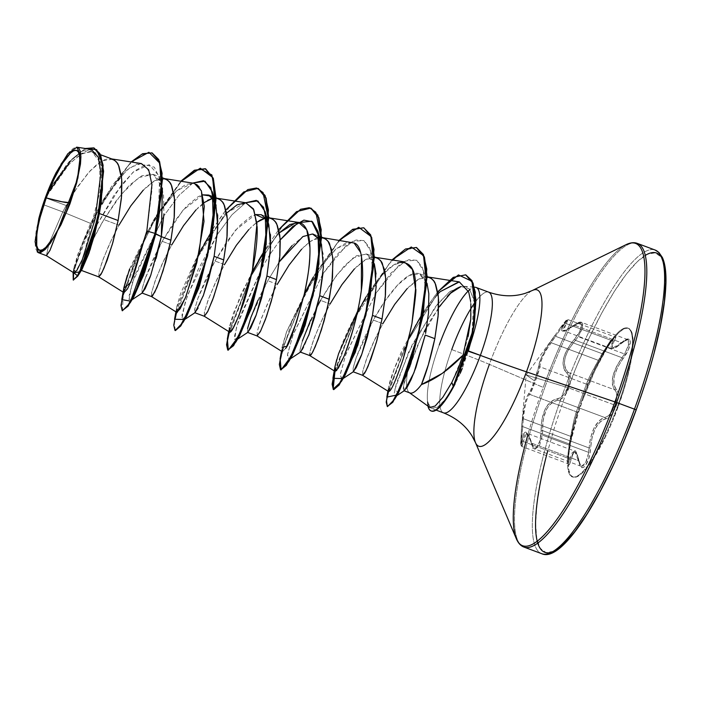 <?xml version="1.0" encoding="UTF-8"?>
<svg xmlns="http://www.w3.org/2000/svg" width="701" height="701" viewBox="0 0 701 701"><rect width="100%" height="100%" fill="white"/><g stroke="black" fill="none" stroke-linecap="round" stroke-linejoin="round"><path stroke-width="0.53" stroke-dasharray="3.5 2.63" d="M560.336 327.7L548.541 344.708L540.857 358.64L534.469 380.853L530.035 391.614L526.924 396.801L524.567 404.705L521.614 426.848L520.843 445.047L521.71 443.567L523.577 434.077L524.532 432.394L525.715 431.974L528.536 435.067L531.209 442.506A1.218 0.719 166.1 0 0 531.183 442.822A1.218 0.719 166.1 0 0 531.875 443.26L578.439 460.636L576.748 453.81L574.426 451.006L572.06 452.855L569.887 458.901L523.314 441.534L522.07 446.274L521.351 444.408L522.683 426.585L569.256 443.952L573.961 420.25L576.371 411.785L529.798 394.418C527.056 396.915 524.909 405.012 523.358 418.707L570.667 436.355L523.358 418.707L522.683 426.585L569.256 443.952L567.495 458.314L567.433 461.608L567.714 463.414L568.283 463.519L569.887 458.901L523.314 441.534L524.497 435.163L525.373 433.525L526.477 433.113L529.229 436.11L531.875 443.26L578.439 460.636L580.384 465.727L581.26 466.349L583.416 465.815L586.606 460.759L587.876 456.824L589.138 447.974L542.574 430.598L543.144 419.671L546.281 409.717L548.813 405.791L551.792 402.856L555.008 400.981L558.241 400.166C562.491 399.255 566.058 395.206 568.932 388.012C571.341 380.678 571.122 375.517 568.292 372.52C561.571 364.608 563.946 353.882 575.416 340.318L621.989 357.694L624.565 353.996L578.176 336.69L575.416 340.318L621.989 357.694L616.302 366.912L612.823 376.402L612.394 384.551L613.314 387.644L614.856 389.887L568.292 372.52L569.913 374.982L570.588 378.645L570.255 383.158L568.932 388.012L564.393 396.118L561.299 398.957L558.241 400.166L604.805 417.533L607.548 416.333L610.352 413.669L615.022 405.204L568.932 388.012L615.022 405.204L616.81 396.17L616.319 392.394L614.856 389.887L568.292 372.52L566.233 370.119L564.875 366.886L564.375 362.987L564.875 358.544L566.39 353.839L568.791 349.116L575.416 340.318L574.399 339.275L579.639 331.617L581.558 325.036L580.919 323.205L579.28 322.679L576.827 323.468L566.837 329.917L562.439 331.161L561.65 330.469L561.869 328.927L566.715 320.147L560.204 327.893L564.831 323.599C558.837 332.993 561.843 333.597 573.83 325.413C583.565 317.045 584.029 328.734 574.399 339.275C562.631 353.602 560.134 364.897 566.899 373.16L564.813 370.645L563.464 367.254L562.999 363.162L563.543 358.5L565.111 353.558L570.754 343.762L574.399 339.275L575.416 340.318L578.176 336.69L624.565 353.996L628.219 346.417L628.858 340.949L627.763 339.626L624.03 340.668L621.366 342.719L574.794 325.343L580.016 322.364L581.786 322.478L582.768 323.748L582.067 329.216L578.176 336.69L582.619 327.376L581.786 322.478M588.752 452.417L542.355 435.111L588.752 452.417L589.138 447.974L542.574 430.598L542.355 435.111L542.574 430.598L541.111 430.791L541.864 419.329L545.22 408.92L547.858 404.784L550.942 401.673L554.263 399.658L560.388 397.747L563.192 395.373L567.722 387.574L569.186 378.882L568.485 375.473L566.899 373.16C569.659 375.99 569.931 380.801 567.722 387.574L526.223 374.939L567.722 387.574C565.05 394.225 561.676 397.958 557.602 398.755C546.736 401.761 541.242 412.442 541.111 430.791C541.794 444.828 533.452 454.677 531.209 442.506L532.331 445.713L533.794 447.632L535.485 448.009L537.255 446.756L540.173 440.088L541.111 430.791L542.574 430.598C542.443 413.029 547.665 402.882 558.241 400.166L604.805 417.533L602.071 418.558L599.285 420.626L594.229 427.575L590.706 437.293L589.672 442.638L589.138 447.974L590.619 447.878L589.997 453.459L588.709 458.831L585.02 466.296L583.101 467.655L581.383 467.252L580.016 465.122L577.431 454.949L575.197 452.25L574.058 452.592L572.971 454.046L569.974 463.186L569.063 464.833L568.415 464.579L568.231 459.015L569.414 449.104L573.041 428.74L576.546 414.606L591.004 375.99L602.772 354.575L611.325 341.001L613.568 338.084L615.785 336.585L612.28 346.084L612.288 347.565L613.06 348.231L616.731 346.986L625.616 340.055L628.21 339.047L629.866 339.678L630.453 341.834L628.482 349.466L617.572 367.394L614.225 376.411L613.866 384.166L614.777 387.11L617.8 391.903L618.264 395.942L616.302 405.634L611.325 414.764L608.372 417.647L602.851 419.917L600.17 421.844L595.315 428.434L592.012 437.696L590.619 447.878C590.058 463.913 580.481 475.269 579.114 461.486A1.218 0.754 171.3 0 0 579.157 461.188A1.218 0.754 171.3 0 0 578.439 460.636L581.269 466.349L585.572 462.984L588.752 452.417M526.477 433.113L531.875 443.26A1.218 0.719 -13.9 0 1 531.183 442.822A1.218 0.719 -13.9 0 1 531.209 442.506C526.986 429.275 523.98 428.67 522.201 440.684L520.659 443.873L521.614 426.848C523.148 408.727 525.645 397.441 529.106 392.989C530.254 391.605 532.041 387.557 534.469 380.853L526.223 374.939L534.469 380.853C536.931 374.132 538.245 369.646 538.412 367.403C539.06 360.586 544.563 349.895 554.92 335.341A1.218 0.447 -144.8 0 0 555.543 336.305L551.03 342.684L598.339 360.332L602.115 353.672L555.543 336.305L558.338 332.143L566.136 321.382L568.117 319.779L566.25 323.617L612.814 340.984L614.33 337.015L610.045 341.405L602.115 353.672L555.543 336.305L546.193 350.202L542.46 357.344L540.375 363.118L539.858 366.772L586.43 384.139L590.365 375.166L598.339 360.332L551.03 342.684C543.406 354.163 539.682 362.198 539.858 366.772L586.43 384.139L576.371 411.785L529.798 394.418L535.336 381.204L539.858 366.772C539.77 369.742 531.279 393.068 529.798 394.418A1.218 1.192 47.6 0 1 529.106 392.989A1.218 1.192 -132.4 0 0 529.798 394.418M582.356 398.895A79.415 17.788 110.5 0 1 627.623 328.007A79.415 17.788 110.5 0 1 617.642 406.019A79.415 17.788 -69.5 0 0 631.61 333.878A79.415 17.788 -69.5 0 0 604.56 350.728A79.415 17.788 -69.5 0 0 582.356 398.895A79.415 17.788 -69.5 0 0 569.598 444.364A79.415 17.788 -69.5 0 0 579.832 474.332A79.415 17.788 -69.5 0 0 617.642 406.019A79.415 17.788 110.5 0 1 572.375 476.908A79.415 17.788 110.5 0 1 582.356 398.895M618.335 406.282A79.415 17.788 -69.5 0 0 628.315 328.261A79.415 17.788 -69.5 0 0 583.048 399.149L594.781 370.882L607.408 347.459L613.463 338.723L619.018 332.449L623.872 328.874L627.833 328.138L630.76 330.267L632.521 335.174L633.064 342.684L632.363 352.498L630.444 364.248L627.377 377.471L623.294 391.657L612.7 420.758L606.602 434.55L593.975 457.972L587.92 466.708L582.365 472.982L577.51 476.557L573.549 477.293L570.623 475.164L568.861 470.248L568.318 462.748L569.019 452.925L570.938 441.183L578.088 413.765L583.048 399.149A79.415 17.788 -69.5 0 0 573.067 477.162A79.415 17.788 -69.5 0 0 618.335 406.282M542.092 553.825A162.071 36.303 110.5 0 1 562.465 394.61A162.071 36.303 -69.5 0 0 542.092 553.825M524.26 547.174A162.071 36.303 110.5 0 1 544.642 387.96A162.071 36.303 -69.5 0 0 524.26 547.174M517.627 541.295A161.353 36.145 110.5 0 1 543.231 387.408L489.377 364.362L543.231 387.408A161.353 36.145 110.5 0 1 628.052 243.808A161.353 36.145 -69.5 0 0 543.231 387.408M488.474 292.08A64.439 14.432 -69.5 0 0 474.472 303.209A64.439 14.432 -69.5 0 1 488.474 292.08M451.742 349.597A64.825 2.252 20 0 1 489.377 364.362A83.428 18.682 110.5 0 1 533.233 290.118A83.428 18.682 110.5 0 0 489.377 364.362A64.825 2.252 -160 0 0 451.742 349.597A64.439 14.432 -69.5 0 0 443.637 412.907A64.439 14.432 -69.5 0 1 451.742 349.597M427.628 401.883A64.439 14.432 110.5 0 1 439.264 344.945A64.439 14.432 -69.5 0 0 427.628 401.883M460.242 373.291L455.063 383.999L468.382 350.912L462.274 368.446M455.063 383.999C449.087 395.268 443.277 402.996 437.643 407.167L431.369 408.289L430.572 407.737L431.369 408.289L437.643 407.167L445.88 398.729L453.705 386.549M436.127 410.103L431.369 408.289M430.563 407.737L427.847 401.962L429.222 406.028L430.563 407.737M46.415 255.681L48.851 244.018L62.757 211.912L43.19 204.613A57.535 12.89 110.5 0 1 45.556 197.822L66.174 205.507L62.757 211.912L90.552 223.382L76.873 256.636L73.824 272.698M82.096 269.193L81.334 270.384M82.245 268.947L81.079 270.253L81.675 266.634L85.776 255.558L93.435 238.822M93.373 238.962L103.906 219.588L118.96 225.196L109.102 244.842L102.197 261.701L98.78 273.022L98.876 276.895M156.139 258.362L150.294 276.562M142.093 293.009L141.996 289.154L145.422 277.815M145.405 277.841L152.319 260.974L159.057 247.138M159.066 247.12L162.176 241.319L171.736 244.886L161.887 264.531L154.982 281.39L151.565 292.711L151.661 296.584M203.08 296.225L197.971 308.344M204.298 316.256L204.508 311.656L208.767 298.354L217.1 279.007L224.522 264.575L214.953 261.009L197.84 298.521L194.65 309.57L195.158 312.585L194.782 308.826L198.199 297.496L205.113 280.645L214.953 261.009L224.522 264.575L214.672 284.22L207.759 301.079L204.35 312.401L204.447 316.274M264.627 286.507L267.738 280.698L250.616 318.228L247.435 329.26L247.69 332.44M247.655 332.397L247.567 328.515M257.88 300.352L264.619 286.525M257.083 335.945L257.293 331.345L261.552 318.044L269.885 298.696L277.307 284.264L267.738 280.698L277.307 284.264L267.458 303.91L260.544 320.769L257.127 332.09L257.223 335.963M308.65 335.613L303.533 347.714C301.929 350.745 300.895 352.2 300.449 352.077L300.466 352.13M300.449 352.077C299.862 352.305 299.826 351.017 300.343 348.222L302.324 341.089M310.674 320.024L320.523 300.387L330.092 303.954L320.234 323.599L313.329 340.458L309.912 351.779C309.395 354.601 309.43 355.889 310.008 355.652M353.225 371.775L353.129 367.894L356.546 356.572L363.46 339.713L370.189 325.895M370.198 325.877L373.309 320.077L382.869 323.643L373.02 343.288L366.115 360.148L362.697 371.469L362.794 375.342M112.563 159.223L102.127 160.879L90.42 170.518L77.969 186.256L66.174 205.507L45.556 197.822A57.535 12.89 110.5 0 1 45.679 197.489L57.719 178.387L70.38 162.834L82.28 153.379L92.164 151.644L99.06 158.102L102.46 171.964L102.381 191.364L99.376 213.525M98.736 276.877L98.946 272.277L103.205 258.976L111.538 239.628L118.96 225.196L103.906 219.588L116.375 200.609L129.51 185.125L141.909 175.723L153.09 174.339L159.662 180.656L163.535 194.676L163.92 214.226M165.34 178.913L154.912 180.569L143.206 190.208M151.469 296.541L151.723 291.966L155.99 278.665L164.314 259.317L171.736 244.886L162.176 241.319L173.971 222.077L186.413 206.339L198.12 196.692L202.703 194.843M214.506 201.117L217.696 214.909M217.38 234.23L214.129 256.329M218.125 198.602L212.754 198.304L217.328 198.304M207.698 200.258L195.991 209.897M214.953 261.009L226.747 241.766L239.199 226.029L250.923 216.372L255.488 214.532L235.72 229.937L214.953 261.009M266.564 219.457L270.481 234.607M270.165 253.92L266.915 276.019M270.91 218.291L265.53 217.993L270.113 217.993M224.522 264.575L232.977 250.353L241.985 237.569L250.993 227.317L256.811 222.313L248.767 229.586M279.287 261.841L267.738 280.698L279.55 261.438M291.993 245.7L303.699 236.062L313.382 234.169M319.349 239.146L323.257 254.27L322.951 273.592M323.687 237.981L313.259 239.637L309.597 242.003L301.553 249.276M309.842 355.626L310.079 351.035L314.337 337.733L322.67 318.385L330.092 303.954L320.523 300.387L332.318 281.145L344.761 265.416L356.467 255.76L366.903 254.104L372.862 260.202L374.43 264.4M376.043 273.986L375.727 293.307M376.472 257.67L366.045 259.326L354.338 268.965M362.645 375.324L362.855 370.724L367.114 357.422L375.447 338.075L382.869 323.643L373.309 320.077L385.103 300.825L397.563 285.079L409.279 275.44L419.689 273.793L425.647 279.883L426.997 283.37L418.961 273.556C413.169 272.242 406.045 276.08 397.563 285.079C389.037 294.402 380.958 306.074 373.309 320.077L356.187 357.598L353.006 368.638L353.506 371.653M425.901 331.704L425.525 333.623M429.257 277.359L418.83 279.016L407.123 288.654M91.489 149.576L82.201 151.074L70.932 160.012L47.011 194.081L56.08 172.683L60.777 164.069L69.644 151.6L73.43 148.305L76.567 147.175M404.223 390.685L403.259 388.748C403.566 384.507 405.055 378.636 407.728 371.136A57.535 12.89 -69.5 0 0 410.76 393.147M37.328 252.08L35.436 248.023L35.05 240.732L36.207 230.673L38.809 218.563L43.19 204.613L62.757 211.912L48.851 244.018L46.432 255.69M146.833 231.006L152.099 188.797L150.189 173.725L145.002 165.094L136.809 163.999L126.303 170.474L102.512 201.257L90.552 223.382L74.087 266.915L75.252 272.487L83.06 257.81L100.059 191.058L99.577 161.554L89.903 149.243L72.729 158.216L52.689 184.416L47.011 194.081L52.461 184.766L69.294 161.493L85.32 148.498L67.506 163.552L49.158 190.313L45.749 197.34L47.957 193.353L72.378 158.794L84.19 149.401L93.943 147.955L84.19 149.401L72.378 158.794L47.957 193.353L45.679 197.489L69.11 164.165L80.562 154.404L90.385 151.346L97.605 155.745L101.803 167.066L100.883 204.429M81.079 270.253L80.51 267.721L82.937 258.362L97.045 224.706L82.937 258.362L80.51 267.721L81.079 270.253C79.301 271.515 87.949 246.41 103.906 219.588L121.185 194.396L138.754 177.546L153.186 174.383L161.922 186.448L162.378 188.175M97.062 224.679L121.361 184.994L134.224 171.184L145.659 164.814L154.404 167.215L159.574 178.475L158.146 221.463L160.809 195.369L158.917 175.793L149.199 164.639L133.085 172.174L114.254 194.834L97.062 224.679M152.135 152.949L141.497 154.614L128.458 165.234L100.734 205.463L82.438 244.465L73.526 272.636L82.438 244.465L100.725 205.472L128.633 165.05L141.716 154.5L152.354 153.028M131.113 161.957L111.608 186.378L93.373 218.624L73.106 272.374L83.463 240.636L104.642 197.629L131.113 161.957M141.4 163.57L130.325 167.311L117.014 180.253L90.552 223.382L62.757 211.912L74.63 191.285L88.177 172.998L96.983 164.376L101.128 161.449L105.019 159.548L108.602 158.715L111.766 158.925M118.96 225.196L131.884 204.333L145.431 187.938L153.913 181.138L157.804 179.237L161.379 178.404L164.551 178.615M171.736 244.886L180.201 230.664L189.2 217.88L198.208 207.627L204.026 202.624M277.307 284.264L285.763 270.043L294.762 257.258L303.778 247.006L309.588 242.003M309.597 241.994L316.151 238.305L319.735 237.473L322.898 237.683M330.092 303.954L343.008 283.09L356.564 266.695L365.046 259.896L368.936 257.994L372.511 257.162L375.683 257.372M382.869 323.643L395.793 302.779L409.34 286.385L417.831 279.585L421.722 277.684L425.297 276.851L428.46 277.061M470.87 303.927L468.689 291.94M403.11 359.227C396.424 379.776 391.509 390.475 388.38 391.316L388.407 387.916L394.593 367.937L418.313 320.261L438.029 293.859L417.183 322.118L402.111 350.395C401.734 350.579 386.996 383.631 388.38 391.316L388.564 391.526M404.258 261.85L394.093 264.68L382.343 274.897L357.703 311.025M351.481 242.16L336.498 248.487L318.333 269.464L335.691 249.179L346.732 242.528L354.058 242.993M281.469 351.192L286.578 331.775L311.463 280.014L318.061 269.859L286.578 331.775L282.398 345.908L282.301 351.718M282.363 351.753L285.465 348.581M279.375 232.793L265.276 250.169L279.375 232.793M252.123 271.664L233.512 312.9L229.56 326.456L229.516 332.02M226.589 213.104L198.777 253.008L180.586 293.605L176.757 306.88L176.731 312.331M193.125 183.092L176.705 190.663L157.182 214.541L127.319 275.318M468.329 290.933A64.439 14.432 110.5 0 1 476.408 287.594M427.391 401.463C428.355 406.01 429.161 408.008 429.818 407.447L428.206 405.353L427.391 401.463A63.756 14.283 -69.5 0 0 427.943 406.107A63.756 14.283 110.5 0 1 427.391 401.463M409.402 392.7A57.535 12.89 110.5 0 1 407.728 371.136L417.463 345.681L424.193 331.678M426.743 326.85L431.676 318.201L447.282 296.532M471.738 337.847L473.832 299.073L469.153 288.742L461.021 286.525L465.736 286.586L469.556 289.084L474.148 300.86L474.822 307.774L474.542 320.006L470.397 343.569M397.081 394.9L395.522 396.529L394.076 394.041L396.486 383L412.486 344.103L437.599 304.006L450.217 291.371L461.021 286.525L449.122 292.212L435.207 307.003L408.63 352.06L394.672 389.993L398.667 392.499M422.344 319.025L425.104 280.523L422.388 267.458L416.841 260.308L408.762 259.703L398.694 265.591L375.718 293.482L391.132 272.934L405.397 261.061L416.639 260.194L423.483 270.717L425.367 290.617L422.721 316.791M341.72 379.451L340.283 374.15L345.996 353.926L375.692 293.517L345.558 355.179L340.16 375.079L342.202 379.075M369.558 299.327L372.327 260.825L369.602 247.768L364.064 240.618L355.985 240.014L345.917 245.902L322.933 273.793L338.346 253.245L352.612 241.372L363.845 240.504L370.698 251.019L372.59 270.91L369.935 297.093M322.916 273.819L292.773 335.481L287.375 355.389L289.417 359.385L288.943 359.762L287.498 354.461L293.211 334.237L322.916 273.819M290.792 357.808L292.413 355.337M317.159 277.403L318.937 264.365L317.159 277.403M280.172 239.961L270.148 254.104L280.172 239.961M270.13 254.139L262.831 266.187L270.13 254.139M238.007 338.119L236.158 340.073L234.546 336.103L238.612 319.858L262.446 266.853L236.693 326.123L234.642 339.643L239.628 335.656M263.988 259.957L266.152 244.667L264.373 257.723M245.674 202.747L231.987 214.751L217.363 234.414L231.987 214.751L245.674 202.747L227.326 212.377L205.901 240.636L209.511 234.581L198.804 254.41L174.558 319.253M185.222 318.429L183.373 320.383L181.936 315.073L187.649 294.849L217.345 234.441L198.05 269.745L185.309 301.789L181.717 319.332L186.843 315.976M211.588 238.033L213.376 224.968L211.588 238.033M192.889 183.057L178.816 195.5L163.815 215.926L178.816 195.5L192.889 183.057M132.445 298.74L130.596 300.694L129.133 295.533L134.671 275.712L163.789 215.961L132.366 282.591L128.949 299.721L134.066 296.278M122.421 310.762L123.28 294.779L135.608 258.634L156.866 215.575L181.393 181.252L156.612 216.013L135.24 259.536L123.078 295.656L121.396 306.477L122.631 310.876M175.206 330.46L174.391 323.319L178.133 306.793L198.357 256.373L177.931 307.485L174.321 323.932L175.416 330.565M198.357 256.364L230.471 205.069L245.876 191.04L258.222 188.481L245.876 191.04L230.471 205.069L198.357 256.364M227.983 350.149L227.177 343.008L230.918 326.473L251.133 276.063L283.265 224.749L298.67 210.729L311.016 208.171M364.012 227.939L352.165 229.998L337.356 242.932L305.969 291.66L284.168 344.603L280.014 362.233L280.768 369.83L280.006 362.268L284.133 344.726L305.802 291.975L337.093 243.229L351.902 230.147L363.793 227.86M334.964 371.328L356.704 315.441L334.964 371.328M416.788 247.628L404.451 249.977L389.002 263.926L356.713 315.424L388.827 264.137L404.223 250.108L416.569 247.549M387.522 406.58L386.847 400.087L390.264 385.217L408.429 339.976L439.229 290.749L454.02 277.333L465.85 274.906M123.42 292.317L146.018 234.721L121.772 299.572M147.762 231.277L180.876 181.173L156.726 214.892L146.027 234.721M176.205 312.006L198.804 254.419M212.701 229.253L225.924 209.95L217.967 221.043L209.511 234.581M228.982 331.696L251.58 274.109L227.343 338.933M265.486 248.951L278.709 229.648L265.486 248.951M281.767 351.385L304.374 293.789M313.172 277.263L339.223 240.241L315.073 273.968L291.984 321.303L280.12 358.632M334.552 371.074L357.151 313.487L332.905 378.33M365.957 296.944L392.008 259.931L367.859 293.649L357.16 313.47M388.117 391.246L408.911 337.935L386.829 397.125M423.062 312.462L437.722 291.853L420.539 316.598L408.911 337.935M466.069 274.985L454.248 277.193L439.404 290.547L408.429 339.967L390.054 385.909L386.777 400.7L387.732 406.685M311.235 208.25L298.898 210.589L283.441 224.539L251.142 276.045L230.717 327.165L227.106 343.613L228.193 350.255M129.571 269.044L153.116 220.946L175.627 191.653L185.905 184.363L194.396 183.39L196.666 184.494M199.172 186.922L201.424 190.961M177.213 312.357L176.564 307.949L198.777 253.008L205.901 240.636M228.684 331.503L229.341 327.647L240.688 294.858L258.678 260.334M360.647 252.483L361.488 255.786M336.708 359.587C340.528 346.171 347.968 329.19 359.008 308.65L364.248 299.704L381.659 275.651C387.46 269.158 392.788 264.89 397.633 262.857M411.242 327.078L411.014 328.234M470.608 301.228C471.247 309.553 471.291 315.608 470.748 319.384M468.145 336.462L463.046 355.188L451.795 382.501M262.288 254.279L251.589 274.091M202.712 194.878L182.97 210.204L162.176 241.319L145.037 278.875L141.865 289.916L142.373 292.887M438.624 307.502L420.381 339.433L407.728 371.136L403.461 386.514L404.6 390.475M374.457 264.575L366.395 253.928L352.918 258.064L336.585 275.23L320.523 300.387M317.395 306.232L302.709 339.932L300.124 349.484L300.729 351.955M321.654 244.842L319.358 239.251M268.886 225.223L266.582 219.571M215.864 204.683L215.461 203.5M476.145 443.926A83.428 18.682 110.5 0 1 489.377 364.362M637.025 243.3A162.071 36.303 -69.5 0 0 544.642 387.96A162.071 36.303 110.5 0 1 637.025 243.3M654.857 249.95A162.071 36.303 -69.5 0 0 562.465 394.61A162.071 36.303 110.5 0 1 654.857 249.95M645.192 255.427A159.635 35.76 -69.5 0 0 565.225 395.548L555.262 424.929L547.043 453.468L540.892 480.045L537.027 503.66L535.617 523.384L536.703 538.482L540.252 548.357L546.123 552.633L554.088 551.152L563.849 543.967M636.158 409.883L646.12 380.494L654.34 351.963M664.679 266.95L661.131 257.074L655.26 252.798L647.286 254.279L637.533 261.464L626.361 274.082L614.199 291.634L601.519 313.461L588.805 338.723L576.555 366.439L565.225 395.548M612.578 466.708L624.828 438.992M431.29 410.996A63.756 14.283 110.5 0 1 427.847 401.962A63.756 14.283 -69.5 0 0 431.65 411.128M47.326 193.52L45.679 197.489A57.535 12.89 -69.5 0 0 45.556 197.822A57.535 12.89 -69.5 0 0 43.19 204.613L38.809 218.563M56.08 172.683L47.011 194.081M614.33 337.015L613.699 337.067M567.591 319.858L568.117 319.779M567.714 463.414L568.283 463.519M522.07 446.274L521.597 446.204M523.358 418.707L522.683 426.585L521.614 426.848L522.683 426.585L521.43 439.895L521.772 446.449L523.314 441.534A1.218 0.824 -172.5 0 1 522.201 440.684A1.218 0.824 7.5 0 0 523.314 441.534L526.696 433.183L574.636 451.058L578.439 460.636A1.218 0.754 -8.7 0 1 579.157 461.188A1.218 0.754 -8.7 0 1 579.114 461.486C576.634 449.858 573.926 449.306 570.991 459.847A1.218 0.824 14 0 0 569.887 458.901L574.426 451.006M627.763 339.626L581.611 322.407L563.551 330.741L611.482 348.625L612.814 340.984A1.218 0.885 -153.6 0 0 614.286 340.931C610.072 350.044 612.779 350.588 622.4 342.57A1.218 0.701 -132.7 0 1 622.269 342.789A1.218 0.701 -132.7 0 1 621.366 342.719L574.794 325.343L565.462 330.618L563.753 330.802L563.026 330.136L563.28 328.664L566.25 323.617L612.814 340.984L610.816 346.425L611.684 348.677L615.496 347.372L621.366 342.719A1.218 0.701 47.3 0 0 622.269 342.789A1.218 0.701 47.3 0 0 622.4 342.57C632.512 332.3 633.082 345.689 623.066 358.675C613.655 372.117 611.403 382.308 616.302 389.248C618.913 392.376 618.913 397.835 616.302 405.634C613.279 413.327 609.677 417.778 605.498 418.97C596.972 422.037 592.012 431.676 590.619 447.878L589.138 447.974C590.785 431.01 596.008 420.863 604.805 417.533A1.218 1.051 -100.2 0 1 605.498 418.97A1.218 1.051 79.8 0 0 604.805 417.533C608.801 416.455 612.21 412.346 615.022 405.204C617.45 397.958 617.397 392.849 614.856 389.887A1.218 1.069 133.8 0 0 616.302 389.248A1.218 1.069 -46.2 0 1 614.856 389.887C609.905 382.615 612.28 371.889 621.989 357.694L623.066 358.675L621.989 357.694L624.565 353.996L628.736 344.541L627.772 339.626L621.366 342.719L611.684 348.677M563.753 330.802L563.026 330.136M531.875 443.26L535.091 449.122L539.481 445.766L542.355 435.111M558.241 400.166A1.218 0.999 -95.9 0 1 557.602 398.755A1.218 0.999 84.1 0 0 558.241 400.166M568.292 372.52A1.218 1.016 130.3 0 0 566.899 373.16A1.218 1.016 -49.7 0 1 568.292 372.52M538.412 367.403A1.218 1.174 178.9 0 1 539.858 366.772A1.218 1.174 -1.1 0 0 538.412 367.403M574.794 325.343A1.218 0.657 52.4 0 0 573.97 325.203A1.218 0.657 52.4 0 0 573.83 325.413A1.218 0.657 -127.6 0 1 573.97 325.203A1.218 0.657 -127.6 0 1 574.794 325.343M581.611 322.407C580.428 321.487 577.878 322.425 573.97 325.203C565.532 330.416 562.062 332.256 563.551 330.741L566.25 323.617A1.218 0.885 -146.6 0 0 564.831 323.599A1.218 0.885 33.4 0 1 566.25 323.617L568.038 319.638L563.464 324.826L555.543 336.305A1.218 0.447 35.2 0 1 554.92 335.341L526.223 374.939L521.439 428.81L520.72 444.679L521.772 446.449L567.933 463.668L569.887 458.901A1.218 0.824 -166 0 1 570.991 459.847C567.714 472.676 567.144 459.313 570.307 443.768L569.256 443.952L567.573 457.183L567.933 463.668L568.353 464.001L568.143 461.039C568.423 455.895 568.537 454.309 570.307 443.786L574.198 423.246L577.072 413.231A1.218 1.192 -155.9 0 0 576.371 411.785C575.083 414.913 573.181 423.106 570.667 436.355L569.256 443.952L570.307 443.786L574.198 423.246L571.438 435.382M587.885 383.5A1.218 1.174 -163.1 0 1 586.43 384.139L576.371 411.785A1.218 1.192 24.1 0 1 577.072 413.231L587.885 383.5L594.159 369.769L602.79 354.557L602.115 353.672L598.339 360.332C591.714 372.152 587.745 380.091 586.43 384.139A1.218 1.174 16.9 0 0 587.885 383.5M612.814 340.984L614.225 336.866L609.633 341.983L602.115 353.672L602.772 354.575C610.168 341.089 619.754 329.707 614.286 340.931A1.218 0.885 26.4 0 1 612.814 340.984M574.636 451.058C575.486 449.63 576.993 453.004 579.166 461.197C580.551 465.876 581.252 467.593 581.269 466.349L532.585 448.184M627.754 328.05L628.447 328.313M560.204 327.893C570.57 314.486 565.488 321.391 568.038 319.638L614.838 336.874C615.452 336.27 611.929 338.592 602.781 354.557L594.159 369.769L599.977 358.868M92.865 151.872L100.418 154.693M153.09 174.339L162.413 177.817M215.549 197.638L215.987 197.805M261.342 214.725L266.52 216.653M314.127 234.414L319.305 236.342M321.119 237.017L321.557 237.183M366.903 254.104L374.343 256.873M419.689 273.793L427.119 276.562M73.885 267.966L73.009 272.882M104.642 197.629L102.565 201.134M464.141 286.288L475.225 287.27M153.116 220.946L156.726 214.892M176.564 307.949L175.907 311.814M311.463 280.014L315.073 273.968M364.248 299.704L367.859 293.649M388.407 387.916L387.881 391.105M418.313 320.261L420.539 316.598M131.981 299.774L130.596 300.694M215.479 203.176L215.864 204.569M183.373 320.383L184.757 319.463M236.158 340.073L237.543 339.153M321.04 242.555L321.435 243.957M288.943 359.762L290.328 358.842M370.698 251.019L374.211 263.646M423.483 270.717L426.997 283.327M395.522 396.529L396.766 395.706M161.931 186.422L158.917 175.793M572.244 476.864L572.936 477.118M526.696 433.183C527.082 434.489 527.748 431.115 531.174 442.813C532.672 447.343 533.978 449.446 535.091 449.122M627.772 339.626C628.797 338.39 626.966 339.442 622.278 342.789L614.873 348.152L611.482 348.625"/><path stroke-width="1.05" d="M46.24 197.91L62.082 201.8L69.89 202.685C61.145 228.202 44.724 253.736 39.869 250.283C33.341 251.431 36.478 223.216 46.24 197.91L40.176 217.222L38.126 226.081L36.838 233.95L36.732 245.56L37.915 248.855L39.869 250.283L42.524 249.784L45.784 247.392L53.556 237.332L57.789 230.051L66.113 212.394L73.211 192.889L75.945 183.382L78.004 174.523L79.756 160.073L79.397 155.035L78.214 151.749L76.251 150.321L73.596 150.811L70.345 153.212L62.564 163.272L54.1 178.965L46.24 197.91A53.223 11.917 110.5 0 1 76.251 150.321A53.223 11.917 110.5 0 1 69.89 202.685A324.134 11.242 20 0 1 62.082 201.8A324.134 11.242 20 0 1 46.24 197.91M547.779 450.655A159.635 35.76 -69.5 0 0 553.641 551.363A159.635 35.76 -69.5 0 0 636.158 409.883L634.475 409.165A162.071 36.303 110.5 0 1 542.092 553.825A162.071 36.303 -69.5 0 0 634.475 409.165L616.652 402.514A162.071 36.303 110.5 0 1 524.26 547.174A162.071 36.303 -69.5 0 0 616.652 402.514L614.926 401.892A161.353 36.145 110.5 0 1 517.627 541.295A161.353 36.145 -69.5 0 0 614.926 401.892L526.451 371.854A83.428 18.682 110.5 0 1 476.145 443.926A83.428 18.682 110.5 0 1 489.377 364.362M527.967 434.506A161.353 36.145 -69.5 0 0 517.627 541.295M476.408 287.594A64.439 14.432 110.5 0 1 470.397 343.569L468.382 350.912L480.369 355.389A64.439 14.432 -69.5 0 1 443.637 412.907A64.439 14.432 -69.5 0 0 480.369 355.389A64.825 2.252 -160 0 0 526.451 371.854A83.428 18.682 110.5 0 0 533.233 290.118A83.428 18.682 110.5 0 1 526.451 371.854A64.825 2.252 20 0 1 480.369 355.389A64.439 14.432 -69.5 0 0 488.474 292.08A64.439 14.432 -69.5 0 1 480.369 355.389L468.277 351.254M474.472 303.209A64.439 14.432 -69.5 0 0 451.742 349.597A64.439 14.432 -69.5 0 1 474.472 303.209M462.274 368.446L460.242 373.291M73.482 280.093L73.526 272.636L77.846 276.01L90.324 246.323L101.294 201.792L99.376 213.525L118.127 220.517L112.405 244.079L104.107 267.922L100.874 274.538L98.736 276.877L101.969 272.54L107.078 260.43L112.931 242.231L118.127 220.517L99.376 213.525L94.416 235.317L88.808 253.587L82.096 269.193M163.92 214.226L161.344 236.64L170.913 240.215L163.053 270.805L156.893 287.612L152.476 295.953L151.512 296.567L154.746 292.229L159.863 280.12L165.716 261.92L170.913 240.215L161.344 236.64L156.139 258.362M150.294 276.562L145.186 288.654L142.093 293.009M184.757 319.463L195.158 312.585L203.492 295.095L214.129 256.329L223.698 259.905L220.035 275.914L213.691 296.891L207.934 311.121L204.298 316.256L207.531 311.919L212.64 299.809L218.493 281.609L223.698 259.905L214.129 256.329L208.933 278.034L203.08 296.225M197.971 308.344L194.738 312.69L204.298 316.256M237.543 339.153L247.935 332.274L256.268 314.81L266.915 276.019L276.474 279.594L272.82 295.603L266.476 316.58L260.711 330.811L257.083 335.945L260.316 331.608L265.425 319.498L271.278 301.299L276.474 279.594L266.915 276.019L261.71 297.741L255.856 315.949L250.748 328.05L247.655 332.397M247.567 328.515L250.976 317.202L257.88 300.352M300.3 352.068L310.008 355.652C310.455 355.775 311.489 354.329 313.102 351.297L318.21 339.188L324.064 320.988L329.26 299.283L319.691 295.708L314.495 317.422L308.65 335.613M302.324 341.089L310.674 320.024M375.727 293.307L372.476 315.397L382.045 318.973L376.314 342.526L368.025 366.369L364.792 372.985L362.645 375.324L365.878 370.987L370.995 358.877L376.84 340.677L382.045 318.973L372.476 315.397L367.28 337.102L361.427 355.302L356.31 367.42L353.225 371.775M141.462 163.578L110.916 158.794L114.64 160.345L117.023 162.798L118.951 166.286L121.387 176.109L121.886 182.269L121.545 196.499L118.127 220.517L121.387 198.418L121.694 179.097L118.513 165.313C117.715 162.763 115.49 160.652 111.818 158.987M151.469 296.541L176.731 312.331L180.148 308.773L186.002 296.33L199.145 252.859L204.306 206.453L201.336 190.76L194.396 183.39L163.692 178.483L167.416 180.034L169.808 182.488L171.736 185.975L174.163 195.798L174.672 201.958L174.33 216.188L170.913 240.215L174.163 218.107L174.479 198.786L171.298 185.003C170.501 182.453 168.266 180.341 164.604 178.676M143.206 190.208L130.754 205.954L118.96 225.196M202.703 194.843L208.556 195.036L214.506 201.117M217.696 214.909L217.38 234.23M204.254 316.23L229.534 332.037C231.111 333.737 235.676 324.379 243.221 303.962C249.95 284.334 258.091 251.177 257.118 226.844L253.858 209.844L245.911 202.782L216.478 198.173L220.202 199.724L222.585 202.177L224.513 205.665L226.949 215.487L227.457 221.647L227.115 235.878L223.698 259.905L226.949 237.797L227.255 218.475L224.075 204.692C223.286 202.142 221.052 200.03 217.38 198.365M204.026 202.624L212.754 198.304L207.698 200.258M195.991 209.897L183.539 225.643L171.736 244.886M266.582 219.571L255.488 214.559L261.342 214.725L266.564 219.457M270.481 234.607L270.165 253.92M285.465 348.581L285.491 348.528C289.241 344.743 295.524 326.57 304.322 294.008C308.3 276.623 310.175 261.123 309.938 247.514L306.766 229.823L298.687 222.471L269.263 217.862L272.987 219.413L275.37 221.866L277.298 225.354L279.734 235.177L280.234 241.337L279.892 255.567L276.474 279.594L279.734 257.486L280.041 238.165L276.86 224.381C276.063 221.831 273.837 219.72 270.165 218.055M265.53 217.993L260.483 219.948L256.811 222.313L265.53 217.993M248.767 229.586L236.325 245.332L224.522 264.575M279.55 261.438L291.993 245.7M313.382 234.169L319.349 239.146M322.951 273.592L319.691 295.708L329.26 299.283L332.511 277.175L332.826 257.854L329.645 244.071C328.848 241.521 326.622 239.409 322.951 237.744M301.553 249.276L289.101 265.022L277.307 284.264M374.43 264.4L376.043 273.986M388.38 391.316C390.475 392.718 395.39 382.027 403.11 359.227L407.001 345.628L411.925 323.608L415.544 288.961L412.495 269.57L404.258 261.85L374.825 257.241L378.549 258.8L380.932 261.245L384.323 269.193L385.296 274.555L385.804 280.715L385.462 294.946L382.045 318.973L385.296 296.865L385.611 277.543L382.422 263.76C381.633 261.21 379.399 259.098 375.736 257.433M354.338 268.965L341.886 284.711L330.092 303.954M425.577 333.387L428.513 312.97L428.828 293.658L426.997 283.37L428.828 293.658L428.513 312.97L425.901 331.713M410.76 393.147A57.535 12.89 -69.5 0 0 421.424 384.604L428.381 364.643L434.83 338.662L425.209 335.069L434.83 338.662L438.081 316.554L438.388 297.233L435.207 283.449C434.418 280.899 432.184 278.788 428.513 277.123M407.123 288.654L394.672 304.4L382.869 323.643M73.824 272.698L76.812 270.507L82.306 259.607L95.275 218.528L100.918 172.805L98.21 157.05L91.489 149.576M38.266 252.649L46.432 255.69L50.06 250.169L56.317 233.635L45.837 248.706L38.143 252.588L35.076 241.819L38.809 218.563L46.31 195.123L56.08 172.683L67.813 153.747L76.856 147.219L80.895 155.876L77.855 178.185L49.99 250.327L46.389 255.672L74.034 272.952M404.6 390.475L413.888 372.844L425.209 335.069L415.938 367.394L411.093 379.556L406.992 387.548L403.829 390.685L409.945 392.963M99.376 213.525L90.236 249.381L82.245 268.947M131.981 299.774L142.373 292.895L150.706 275.423L161.344 236.64L155.017 233.389L162.027 179.246L159.162 161.379L151.915 152.862L159.6 161.545L162.466 179.412L155.456 233.556L142.986 274.424L130.237 302.736L134.066 296.278L144.809 271.892L155.727 234.099L158.943 216.907L162.097 173.296L158.733 159.53L152.135 152.949M101.294 201.792L103.1 165.199L99.875 153.572L93.943 147.955L100.786 155.561L103.59 171.21L98.166 217.923L84.234 262.857L77.758 276.15L73.246 280.05L77.32 275.984L83.796 262.691L97.728 217.757L103.152 171.044L100.348 155.394L93.724 147.867L85.32 148.498L96.65 149.681L102.565 164.349L102.425 189.866L97.01 220.885L79.572 271.935L73.009 272.882L73.106 272.374L73.246 280.05M151.915 152.862L142.548 153.729L131.113 161.957L148.901 152.283L159.775 163.184L161.668 192.687L155.017 233.389L146.833 231.006L151.951 184.635L148.673 169.791L141.4 163.57M322.039 237.551L325.772 239.111L328.156 241.556L331.538 249.503L333.019 261.026L331.888 283.055L327.533 307.389L321.4 329.873L315.24 346.68L312.006 353.295L309.816 355.609L335.078 371.407L338.373 368.06L343.656 357.098C353.392 334.175 362.251 296.286 362.662 275.274C362.654 255.103 359.788 244.342 354.058 242.993L322.039 237.551M459.269 281.89L468.689 291.94L459.348 281.898L427.61 276.93L431.334 278.49L433.717 280.935L435.645 284.422L438.081 294.245L438.589 300.405L438.239 314.635L434.83 338.662C430.703 357.983 426.234 373.3 421.424 384.604C435.435 379.372 449.306 369.567 463.046 355.188L470.748 319.384L470.87 303.927M459.348 281.898L440.219 291.66L438.029 293.859L440.219 291.66L458.848 281.837M357.703 311.025L338.583 353.698L335.008 366.457L335.078 371.407M257.03 335.919L282.363 351.753M298.687 222.471L289.855 224.53L279.375 232.793L296.243 222.41C301.027 221.77 304.733 224.732 307.362 231.295C309.64 237.779 310.438 246.673 309.763 257.986C309.597 265.477 307.783 277.482 304.322 294.008L296.304 322.767L286.753 346.294L282.126 347.328M251.589 274.091L265.486 248.951L258.678 260.334L265.285 250.169L252.123 271.664M245.911 202.782L237.078 204.841L226.589 213.104M127.319 275.318L123.893 287.603L123.946 292.641L127.468 288.908L133.505 275.922L146.833 231.006L130.745 282.442L123.779 288.26L129.571 269.044M469.933 289.531A64.439 14.432 -69.5 0 0 439.264 344.945A64.439 14.432 110.5 0 1 468.329 290.933M409.235 392.586L429.818 407.447L435.172 406.01L442.813 397.336L451.795 382.501L457.841 369.611L463.046 355.188L442.313 373.37L421.424 384.604A57.535 12.89 110.5 0 1 409.402 392.7M424.193 331.678L426.743 326.85M447.282 296.532C451.181 291.844 455.764 288.514 461.021 286.525L450.568 293.255L438.624 307.502M468.382 350.912L470.397 343.569A64.439 14.432 -69.5 0 0 475.252 287.27L474.367 287.191M465.85 274.906L471.931 280.61L475.313 292.194L472.886 332.292L453.705 386.549L455.063 383.999M394.865 398.948L398.667 392.499L410.786 363.837L423.194 314.302L409.787 364.292L394.865 398.948L387.522 406.58M342.202 379.075L345.199 375.035L357.904 344.98L370.417 294.604L356.862 345.505L341.369 381.484L333.159 389.125L334.964 371.328L332.563 384.358L333.764 389.633L339.126 385.051L347.486 369.418L365.896 315.126L374.343 257.127L371.661 237.376L364.012 227.939L371.223 237.218L373.905 256.96L365.458 314.968L347.048 369.252L338.688 384.884L333.325 389.467L332.125 384.174L334.552 371.074M311.016 208.171L317.851 215.146L321.216 229.683L317.632 274.915L304.076 325.816L288.593 361.795L292.413 355.337L305.119 325.29L317.159 277.403L303.086 331.152L289.417 359.385L290.792 357.808M318.937 264.365L318.964 236.237L311.726 221.201L297.986 222.716L280.172 239.961L292.773 226.511L303.884 220.14L312.506 221.77L317.912 231.33L318.937 264.365M262.831 266.187L262.446 266.853L262.831 266.187M235.816 342.097L239.628 335.656L252.334 305.61L264.847 255.234L251.3 306.118L235.816 342.097L227.983 350.149M245.674 202.747L257.802 200.889L265.136 211.649L266.152 244.667L266.853 222.752L263.567 207.303L256.312 200.363L245.674 202.747L253.35 208.81L256.943 223.75L252.413 270.341L239.12 315.187L233.082 328.208L229.534 332.037L229.341 327.647M175.907 311.814L174.558 319.253L184.126 319.498L197.104 289.049L209.117 247.497L215.33 206.444L212.587 177.362L200.363 168.214L180.876 181.173L194.37 170.229L205.227 168.704L212.876 178.142L215.549 197.884L207.11 255.883L188.7 310.175L180.341 325.816L175.416 330.565L180.779 325.974L189.139 310.341L207.549 256.049L215.996 198.05L213.314 178.308L205.665 168.871L194.843 170.369L181.393 181.252L199.68 168.573L211.877 174.943L215.996 199.172L212.061 235.545L198.514 286.437L183.031 322.416L186.843 315.976L199.548 285.92L211.588 238.033L198.707 288.4L185.222 318.429M213.376 224.968L214.068 203.062L210.782 187.614L203.535 180.674L192.889 183.057L205.016 181.191L212.35 191.951L213.376 224.968M130.237 302.736L122.421 310.762M183.031 322.416L175.206 330.46M228.684 331.503L227.343 338.933L228.324 350.141L237.937 337.234L251.615 303.735L263.506 259.677L268.334 218.449L263.05 192.538L256.54 187.982L247.812 189.585L225.924 209.95L243.799 191.934L258.003 188.394L265.653 197.831L268.334 217.573L259.887 275.581L241.477 329.873L233.118 345.505L227.755 350.088L233.564 345.672L241.915 330.04L260.325 275.747L268.772 217.739L266.1 197.997L258.222 188.481L265.066 195.456L268.43 209.985L264.847 255.234M288.593 361.795L280.768 369.83L286.341 365.361L294.7 349.738L313.11 295.454L321.557 237.446L318.885 217.696L310.797 208.092L318.447 217.529L321.119 237.28L312.664 295.287L294.254 349.571L285.903 365.195L280.54 369.777L279.34 364.476L281.767 351.385M363.793 227.86L370.636 234.835L373.992 249.363L370.417 294.604M416.569 247.549L423.413 254.524L426.778 269.053L423.194 314.302M122.193 310.709L128.16 306.057L136.774 289.723L155.456 233.556L155.017 233.389L136.336 289.557L127.713 305.89L122.193 310.709L120.993 305.408L123.42 292.317M146.027 234.721L147.762 231.277M174.978 330.399L173.778 325.106L176.205 312.006M198.804 254.41L212.701 229.253M227.755 350.088L226.554 344.787L228.982 331.696M281.469 351.192L280.12 358.632L281.119 369.83L290.731 356.914L304.4 323.406L316.291 279.357L321.119 238.13L315.836 212.228L309.316 207.671L300.598 209.275L278.709 229.648L296.584 211.614L310.797 208.092M304.374 293.789L313.172 277.263M361.488 255.786L361.313 290.433C358.413 312.138 352.524 334.359 343.656 357.098L336.462 370.733L334.912 367.017L332.905 378.33L342.482 378.558L355.451 348.108L367.464 306.556L373.677 265.513L370.934 236.43L358.71 227.282L339.223 240.241L352.717 229.288L363.574 227.781M357.16 313.47L365.957 296.944M387.881 391.105L386.829 397.125L396.459 395.084L409.042 365.002L420.74 324.046L426.532 283.809L423.527 255.611L411.285 246.997L392.008 259.931L405.502 248.986L416.35 247.462L423.965 256.794L426.681 276.29L418.436 333.746L400.367 386.987L392.35 402.102L387.294 406.519L386.207 402.111L388.117 391.246M408.911 337.935L423.062 312.462M431.65 411.128A63.756 14.283 -69.5 0 0 453.705 386.549L451.795 382.501L453.258 386.382L472.544 331.669L475.48 308.817L471.922 281.285L458.445 274.906L437.722 291.853L453.267 277.351L465.63 274.827L472.64 282.924L475.515 299.537L473.876 324.265L469.801 343.429L453.258 386.382L453.705 386.549L470.24 343.586L474.314 324.423L475.953 299.695L473.079 283.09L465.63 274.827M387.294 406.519L392.788 402.269L400.806 387.154L418.874 333.904L427.119 276.457L424.403 256.952L416.35 247.462M196.666 184.494L199.172 186.922M201.424 190.961L204.009 221.402L196.815 262.673L185.414 297.759L177.213 312.357M354.058 242.993L360.647 252.483M334.912 367.017L336.708 359.587M397.633 262.857C410.173 260.474 416.14 269.175 415.544 288.961C416.517 288.137 415.316 299.686 411.925 323.608L411.242 327.078M411.014 328.234L403.11 359.227M468.689 291.94L470.608 301.228M470.765 319.183L468.145 336.462M123.779 288.26L121.772 299.572L130.605 301.158L155.017 233.389L146.833 231.006M162.378 188.175L161.344 236.64L155.727 234.099L143.626 275.107L132.445 298.74M264.373 257.723L251.493 308.089L238.007 338.119M369.935 297.093L355.381 352.2L341.72 379.451L353.506 371.653L361.839 354.163L372.476 315.397L376.165 286.814L374.457 264.575M422.721 316.791L409.883 366.448L397.081 394.9M320.523 300.387L317.395 306.232M290.328 358.842L300.72 351.963L309.062 334.482L319.691 295.708L323.389 267.099L321.435 243.957M319.358 239.251L312.506 233.985L302.841 236.605L279.287 261.841M266.915 276.019L270.604 247.409L268.886 225.223M214.129 256.329L217.818 227.764L215.864 204.683M215.461 203.5L210.361 195.982L202.712 194.878M436.127 410.103L443.531 412.863C456.307 418.006 465.858 425.796 472.194 436.25L475.515 442.681L516.409 538.885C518.293 543.205 520.825 545.939 523.997 547.087L541.829 553.737C562.658 563.289 605.892 493.241 636.219 409.883L634.475 409.165A162.071 36.303 -69.5 0 0 654.857 249.95A162.071 36.303 110.5 0 1 634.475 409.165L616.652 402.514A162.071 36.303 -69.5 0 0 637.025 243.3A162.071 36.303 110.5 0 1 616.652 402.514L614.926 401.892A161.353 36.145 -69.5 0 0 628.052 243.808A161.353 36.145 110.5 0 1 614.926 401.892L526.451 371.854A83.428 18.682 110.5 0 1 476.145 443.926M476.102 287.463L488.579 292.115C501.592 296.602 513.921 296.97 525.548 293.22L532.269 290.529L626.177 244.614C630.436 242.581 634.142 242.178 637.288 243.387L655.111 250.038L658.879 252.43L662.366 257.477C665.012 263.278 666.213 271.734 665.95 282.862C664.653 315.765 654.743 358.106 636.219 409.883L636.158 409.883A159.635 35.76 -69.5 0 0 645.192 255.427M636.158 409.883L624.828 438.992M654.34 351.963L660.491 325.387L664.355 301.772L665.766 282.039L664.679 266.95M563.849 543.967L575.022 531.349L587.184 513.789L599.863 491.962L612.578 466.708M76.567 147.175L78.915 148.27L80.396 151.556L80.913 156.884L80.475 164.034L76.768 182.567L69.89 204.044L61.022 224.732L50.463 243.063L45.109 249.53L40.632 252.605L37.328 252.08M453.705 386.549A63.756 14.283 110.5 0 1 431.29 410.996M453.258 386.382A63.756 14.283 110.5 0 1 431.211 410.97A63.756 14.283 110.5 0 1 427.943 406.107A63.756 14.283 -69.5 0 0 453.258 386.382M451.795 382.501L442.813 397.336L435.172 406.01L429.818 407.447M38.809 218.563A57.237 12.82 110.5 0 1 56.08 172.683M81.001 270.262L98.736 276.877M141.952 293L151.512 296.567M247.514 332.379L257.083 335.945M353.085 371.758L362.645 375.324M100.418 154.693L112.563 159.223M162.413 177.817L165.34 178.913M208.556 195.036L215.549 197.638M215.987 197.805L218.125 198.602M266.52 216.653L270.91 218.291M319.305 236.342L321.119 237.017M321.557 237.183L323.687 237.981M374.343 256.873L376.472 257.67M427.119 276.562L429.257 277.359M90.227 149.269L77.075 147.21M82.227 268.991L77.846 276.01M158.146 221.463L158.943 216.907M94.171 148.034L93.724 147.867M73.106 272.374L73.009 272.882M98.683 276.851L123.946 292.641M362.601 375.298L388.564 391.526M455.098 383.929L453.749 386.47M472.36 334.92L472.886 332.292M345.199 375.035L341.369 381.484M316.773 279.646L317.632 274.915M211.211 240.268L212.061 235.545M205.227 168.704L205.665 168.871M258.003 188.394L258.441 188.56M280.54 369.777L280.978 369.944M333.325 389.467L333.764 389.633M212.35 191.951L215.479 203.176M215.864 204.569L216.11 205.454M265.136 211.649L268.895 225.152M317.912 231.33L321.04 242.555M374.211 263.646L374.465 264.522M426.997 283.327L427.242 284.212M396.766 395.706L404.582 390.501M431.509 411.084L431.071 410.917"/></g></svg>
